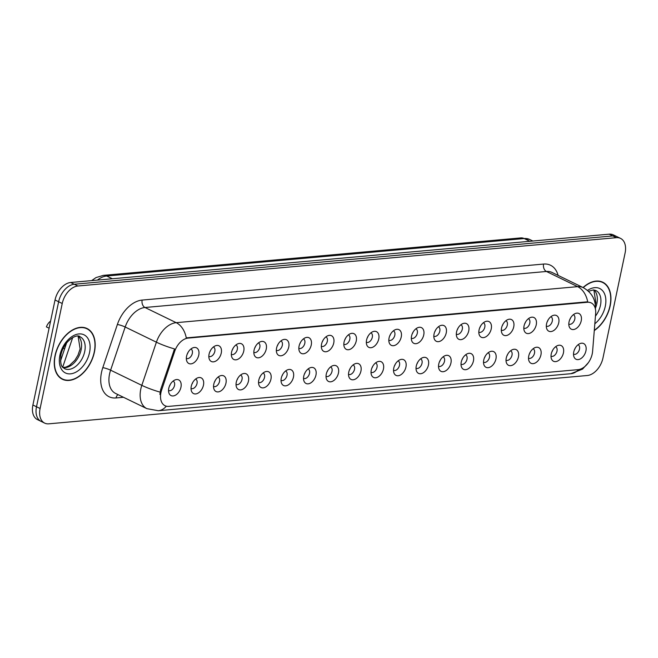<?xml version="1.0" encoding="UTF-8"?>
<svg xmlns="http://www.w3.org/2000/svg" width="658" height="658" viewBox="0 0 658 658"><rect width="100%" height="100%" fill="white"/><g stroke="black" fill="none" stroke-linecap="round" stroke-linejoin="round"><path stroke-width="0.99" d="M546.551 323.909A8.727 5.618 -64.1 0 1 553.378 315.355A8.727 5.618 -64.1 0 1 558.732 322.815A8.727 5.618 -64.1 0 1 553.016 330.933A8.727 5.618 -64.1 0 1 546.798 328.893A8.727 5.618 -64.1 0 1 546.551 323.909M546.313 326.105A5.231 3.372 115.9 0 0 546.354 326.129A5.231 3.372 115.9 0 0 552.292 321.096A5.231 3.372 115.9 0 0 550.927 316.712A5.231 3.372 115.9 0 0 550.886 316.695M524.048 325.932A8.727 5.618 -64.1 0 1 530.883 317.37A8.727 5.618 -64.1 0 1 536.237 324.838A8.727 5.618 -64.1 0 1 530.513 332.948A8.727 5.618 -64.1 0 1 524.294 330.916A8.727 5.618 -64.1 0 1 524.048 325.932M523.809 328.128A5.231 3.372 115.9 0 0 523.85 328.145A5.231 3.372 115.9 0 0 529.797 323.111A5.231 3.372 115.9 0 0 528.432 318.727A5.231 3.372 115.9 0 0 528.39 318.711M501.552 327.947A8.727 5.618 -64.1 0 1 508.379 319.393A8.727 5.618 -64.1 0 1 513.734 326.853A8.727 5.618 -64.1 0 1 508.017 334.971A8.727 5.618 -64.1 0 1 501.799 332.932A8.727 5.618 -64.1 0 1 501.552 327.947M501.314 330.143A5.231 3.372 115.9 0 0 501.355 330.168A5.231 3.372 115.9 0 0 507.302 325.126A5.231 3.372 115.9 0 0 505.928 320.75A5.231 3.372 115.9 0 0 505.887 320.726M479.057 329.971A8.727 5.618 -64.1 0 1 485.884 321.408A8.727 5.618 -64.1 0 1 491.238 328.877A8.727 5.618 -64.1 0 1 485.522 336.986A8.727 5.618 -64.1 0 1 479.304 334.955A8.727 5.618 -64.1 0 1 479.057 329.971M478.81 332.167A5.231 3.372 115.9 0 0 478.851 332.183A5.231 3.372 115.9 0 0 484.798 327.149A5.231 3.372 115.9 0 0 483.433 322.765A5.231 3.372 115.9 0 0 483.391 322.749M456.553 331.986A8.727 5.618 -64.1 0 1 463.388 323.432A8.727 5.618 -64.1 0 1 468.735 330.892A8.727 5.618 -64.1 0 1 463.018 339.01A8.727 5.618 -64.1 0 1 456.8 336.97A8.727 5.618 -64.1 0 1 456.553 331.986M456.315 334.182A5.231 3.372 115.9 0 0 456.356 334.206A5.231 3.372 115.9 0 0 462.303 329.164A5.231 3.372 115.9 0 0 460.937 324.789A5.231 3.372 115.9 0 0 460.896 324.764M434.058 334.009A8.727 5.618 -64.1 0 1 440.885 325.447A8.727 5.618 -64.1 0 1 446.239 332.915A8.727 5.618 -64.1 0 1 440.523 341.025A8.727 5.618 -64.1 0 1 434.305 338.993A8.727 5.618 -64.1 0 1 434.058 334.009M433.819 336.205A5.231 3.372 115.9 0 0 433.861 336.222A5.231 3.372 115.9 0 0 439.799 331.188A5.231 3.372 115.9 0 0 438.434 326.804A5.231 3.372 115.9 0 0 438.392 326.787M411.554 336.024A8.727 5.618 -64.1 0 1 418.389 327.462A8.727 5.618 -64.1 0 1 423.744 334.93A8.727 5.618 -64.1 0 1 418.027 343.048A8.727 5.618 -64.1 0 1 411.801 341.009A8.727 5.618 -64.1 0 1 411.554 336.024M411.316 338.22A5.231 3.372 115.9 0 0 411.357 338.245A5.231 3.372 115.9 0 0 417.304 333.203A5.231 3.372 115.9 0 0 415.938 328.827A5.231 3.372 115.9 0 0 415.897 328.803M389.059 338.048A8.727 5.618 -64.1 0 1 395.894 329.485A8.727 5.618 -64.1 0 1 401.24 336.954A8.727 5.618 -64.1 0 1 395.524 345.063A8.727 5.618 -64.1 0 1 389.306 343.024A8.727 5.618 -64.1 0 1 389.059 338.048M388.82 340.235A5.231 3.372 115.9 0 0 388.862 340.26A5.231 3.372 115.9 0 0 394.808 335.226A5.231 3.372 115.9 0 0 393.443 330.842A5.231 3.372 115.9 0 0 393.394 330.826M366.564 340.063A8.727 5.618 -64.1 0 1 373.39 331.5A8.727 5.618 -64.1 0 1 378.745 338.969A8.727 5.618 -64.1 0 1 373.028 347.087A8.727 5.618 -64.1 0 1 366.81 345.047A8.727 5.618 -64.1 0 1 366.564 340.063M366.317 342.259A5.231 3.372 115.9 0 0 366.366 342.275A5.231 3.372 115.9 0 0 372.305 337.241A5.231 3.372 115.9 0 0 370.939 332.866A5.231 3.372 115.9 0 0 370.898 332.841M344.06 342.086A8.727 5.618 -64.1 0 1 350.895 333.524A8.727 5.618 -64.1 0 1 356.249 340.992A8.727 5.618 -64.1 0 1 350.525 349.102A8.727 5.618 -64.1 0 1 344.307 347.062A8.727 5.618 -64.1 0 1 344.06 342.086M343.821 344.274A5.231 3.372 115.9 0 0 343.863 344.299A5.231 3.372 115.9 0 0 349.809 339.265A5.231 3.372 115.9 0 0 348.444 334.881A5.231 3.372 115.9 0 0 348.403 334.864M321.565 344.101A8.727 5.618 -64.1 0 1 328.391 335.539A8.727 5.618 -64.1 0 1 333.746 343.007A8.727 5.618 -64.1 0 1 328.029 351.117A8.727 5.618 -64.1 0 1 321.811 349.085A8.727 5.618 -64.1 0 1 321.565 344.101M321.326 346.297A5.231 3.372 115.9 0 0 321.367 346.314A5.231 3.372 115.9 0 0 327.314 341.28A5.231 3.372 115.9 0 0 325.94 336.904A5.231 3.372 115.9 0 0 325.899 336.88M299.069 346.116A8.727 5.618 -64.1 0 1 305.896 337.562A8.727 5.618 -64.1 0 1 311.25 345.022A8.727 5.618 -64.1 0 1 305.534 353.14A8.727 5.618 -64.1 0 1 299.316 351.101A8.727 5.618 -64.1 0 1 299.069 346.116M298.822 348.312A5.231 3.372 115.9 0 0 298.864 348.337A5.231 3.372 115.9 0 0 304.81 343.303A5.231 3.372 115.9 0 0 303.445 338.919A5.231 3.372 115.9 0 0 303.404 338.903M276.566 348.14A8.727 5.618 -64.1 0 1 283.401 339.577A8.727 5.618 -64.1 0 1 288.747 347.046A8.727 5.618 -64.1 0 1 283.03 355.156A8.727 5.618 -64.1 0 1 276.812 353.124A8.727 5.618 -64.1 0 1 276.566 348.14M276.327 350.336A5.231 3.372 115.9 0 0 276.368 350.352A5.231 3.372 115.9 0 0 282.315 345.318A5.231 3.372 115.9 0 0 280.95 340.943A5.231 3.372 115.9 0 0 280.9 340.918M254.07 350.155A8.727 5.618 -64.1 0 1 260.897 341.601A8.727 5.618 -64.1 0 1 266.251 349.061A8.727 5.618 -64.1 0 1 260.535 357.179A8.727 5.618 -64.1 0 1 254.317 355.139A8.727 5.618 -64.1 0 1 254.07 350.155M253.832 352.351A5.231 3.372 115.9 0 0 253.873 352.375A5.231 3.372 115.9 0 0 259.811 347.334A5.231 3.372 115.9 0 0 258.446 342.958A5.231 3.372 115.9 0 0 258.405 342.941M231.567 352.178A8.727 5.618 -64.1 0 1 238.402 343.616A8.727 5.618 -64.1 0 1 243.756 351.084A8.727 5.618 -64.1 0 1 238.04 359.194A8.727 5.618 -64.1 0 1 231.813 357.162A8.727 5.618 -64.1 0 1 231.567 352.178M231.328 354.374A5.231 3.372 115.9 0 0 231.369 354.391A5.231 3.372 115.9 0 0 237.316 349.357A5.231 3.372 115.9 0 0 235.951 344.973A5.231 3.372 115.9 0 0 235.909 344.957M209.071 354.193A8.727 5.618 -64.1 0 1 215.906 345.639A8.727 5.618 -64.1 0 1 221.252 353.099A8.727 5.618 -64.1 0 1 215.536 361.217A8.727 5.618 -64.1 0 1 209.318 359.178A8.727 5.618 -64.1 0 1 209.071 354.193M208.833 356.389A5.231 3.372 115.9 0 0 208.874 356.414A5.231 3.372 115.9 0 0 214.821 351.372A5.231 3.372 115.9 0 0 213.455 346.996A5.231 3.372 115.9 0 0 213.406 346.972M186.576 356.217A8.727 5.618 -64.1 0 1 193.403 347.654A8.727 5.618 -64.1 0 1 198.757 355.123A8.727 5.618 -64.1 0 1 193.041 363.232A8.727 5.618 -64.1 0 1 186.823 361.201A8.727 5.618 -64.1 0 1 186.576 356.217M186.329 358.413A5.231 3.372 115.9 0 0 186.379 358.429A5.231 3.372 115.9 0 0 192.317 353.395A5.231 3.372 115.9 0 0 190.952 349.011A5.231 3.372 115.9 0 0 190.91 348.995M569.047 321.894A8.727 5.618 -64.1 0 1 575.882 313.331A8.727 5.618 -64.1 0 1 581.228 320.8A8.727 5.618 -64.1 0 1 575.511 328.91A8.727 5.618 -64.1 0 1 569.293 326.878A8.727 5.618 -64.1 0 1 569.047 321.894M568.808 324.09A5.231 3.372 115.9 0 0 568.849 324.106A5.231 3.372 115.9 0 0 574.796 319.072A5.231 3.372 115.9 0 0 573.431 314.697A5.231 3.372 115.9 0 0 573.381 314.672M551.248 353.971A8.727 5.618 -64.1 0 1 558.083 345.409A8.727 5.618 -64.1 0 1 563.437 352.877A8.727 5.618 -64.1 0 1 557.721 360.987A8.727 5.618 -64.1 0 1 551.494 358.955A8.727 5.618 -64.1 0 1 551.248 353.971M551.009 356.167A5.231 3.372 115.9 0 0 551.05 356.184A5.231 3.372 115.9 0 0 556.997 351.15A5.231 3.372 115.9 0 0 555.632 346.766A5.231 3.372 115.9 0 0 555.591 346.75M528.752 355.986A8.727 5.618 -64.1 0 1 535.587 347.424A8.727 5.618 -64.1 0 1 540.934 354.892A8.727 5.618 -64.1 0 1 535.217 363.01A8.727 5.618 -64.1 0 1 528.999 360.971A8.727 5.618 -64.1 0 1 528.752 355.986M528.514 358.182A5.231 3.372 115.9 0 0 528.555 358.207A5.231 3.372 115.9 0 0 534.502 353.165A5.231 3.372 115.9 0 0 533.136 348.789A5.231 3.372 115.9 0 0 533.087 348.765M506.257 358.01A8.727 5.618 -64.1 0 1 513.084 349.447A8.727 5.618 -64.1 0 1 518.438 356.916A8.727 5.618 -64.1 0 1 512.722 365.026A8.727 5.618 -64.1 0 1 506.504 362.994A8.727 5.618 -64.1 0 1 506.257 358.01M506.01 360.206A5.231 3.372 115.9 0 0 506.06 360.222A5.231 3.372 115.9 0 0 511.998 355.188A5.231 3.372 115.9 0 0 510.633 350.804A5.231 3.372 115.9 0 0 510.592 350.788M483.753 360.025A8.727 5.618 -64.1 0 1 490.588 351.462A8.727 5.618 -64.1 0 1 495.943 358.931A8.727 5.618 -64.1 0 1 490.218 367.049A8.727 5.618 -64.1 0 1 484 365.009A8.727 5.618 -64.1 0 1 483.753 360.025M483.515 362.221A5.231 3.372 115.9 0 0 483.556 362.245A5.231 3.372 115.9 0 0 489.503 357.204A5.231 3.372 115.9 0 0 488.137 352.828A5.231 3.372 115.9 0 0 488.096 352.803M461.258 362.048A8.727 5.618 -64.1 0 1 468.085 353.486A8.727 5.618 -64.1 0 1 473.439 360.954A8.727 5.618 -64.1 0 1 467.723 369.064A8.727 5.618 -64.1 0 1 461.505 367.024A8.727 5.618 -64.1 0 1 461.258 362.048M461.019 364.236A5.231 3.372 115.9 0 0 461.061 364.261A5.231 3.372 115.9 0 0 466.999 359.227A5.231 3.372 115.9 0 0 465.634 354.843A5.231 3.372 115.9 0 0 465.593 354.827M438.763 364.063A8.727 5.618 -64.1 0 1 445.589 355.501A8.727 5.618 -64.1 0 1 450.944 362.969A8.727 5.618 -64.1 0 1 445.227 371.079A8.727 5.618 -64.1 0 1 439.009 369.048A8.727 5.618 -64.1 0 1 438.763 364.063M438.516 366.259A5.231 3.372 115.9 0 0 438.557 366.276A5.231 3.372 115.9 0 0 444.504 361.242A5.231 3.372 115.9 0 0 443.138 356.866A5.231 3.372 115.9 0 0 443.097 356.842M416.259 366.078A8.727 5.618 -64.1 0 1 423.094 357.524A8.727 5.618 -64.1 0 1 428.44 364.993A8.727 5.618 -64.1 0 1 422.724 373.102A8.727 5.618 -64.1 0 1 416.506 371.063A8.727 5.618 -64.1 0 1 416.259 366.078M416.021 368.274A5.231 3.372 115.9 0 0 416.062 368.299A5.231 3.372 115.9 0 0 422.008 363.265A5.231 3.372 115.9 0 0 420.643 358.881A5.231 3.372 115.9 0 0 420.594 358.865M393.764 368.102A8.727 5.618 -64.1 0 1 400.59 359.539A8.727 5.618 -64.1 0 1 405.945 367.008A8.727 5.618 -64.1 0 1 400.228 375.118A8.727 5.618 -64.1 0 1 394.01 373.086A8.727 5.618 -64.1 0 1 393.764 368.102M393.525 370.298A5.231 3.372 115.9 0 0 393.566 370.314A5.231 3.372 115.9 0 0 399.505 365.28A5.231 3.372 115.9 0 0 398.139 360.905A5.231 3.372 115.9 0 0 398.098 360.88M371.26 370.117A8.727 5.618 -64.1 0 1 378.095 361.563A8.727 5.618 -64.1 0 1 383.45 369.023A8.727 5.618 -64.1 0 1 377.733 377.141A8.727 5.618 -64.1 0 1 371.507 375.101A8.727 5.618 -64.1 0 1 371.26 370.117M371.022 372.313A5.231 3.372 115.9 0 0 371.063 372.338A5.231 3.372 115.9 0 0 377.009 367.304A5.231 3.372 115.9 0 0 375.644 362.92A5.231 3.372 115.9 0 0 375.603 362.903M348.765 372.14A8.727 5.618 -64.1 0 1 355.6 363.578A8.727 5.618 -64.1 0 1 360.946 371.046A8.727 5.618 -64.1 0 1 355.23 379.156A8.727 5.618 -64.1 0 1 349.011 377.124A8.727 5.618 -64.1 0 1 348.765 372.14M348.526 374.336A5.231 3.372 115.9 0 0 348.567 374.353A5.231 3.372 115.9 0 0 354.514 369.319A5.231 3.372 115.9 0 0 353.149 364.935A5.231 3.372 115.9 0 0 353.099 364.919M326.269 374.155A8.727 5.618 -64.1 0 1 333.096 365.601A8.727 5.618 -64.1 0 1 338.451 373.061A8.727 5.618 -64.1 0 1 332.734 381.179A8.727 5.618 -64.1 0 1 326.516 379.14A8.727 5.618 -64.1 0 1 326.269 374.155M326.023 376.351A5.231 3.372 115.9 0 0 326.072 376.376A5.231 3.372 115.9 0 0 332.01 371.334A5.231 3.372 115.9 0 0 330.645 366.958A5.231 3.372 115.9 0 0 330.604 366.934M303.766 376.179A8.727 5.618 -64.1 0 1 310.601 367.616A8.727 5.618 -64.1 0 1 315.955 375.085A8.727 5.618 -64.1 0 1 310.231 383.195A8.727 5.618 -64.1 0 1 304.012 381.163A8.727 5.618 -64.1 0 1 303.766 376.179M303.527 378.375A5.231 3.372 115.9 0 0 303.568 378.391A5.231 3.372 115.9 0 0 309.515 373.357A5.231 3.372 115.9 0 0 308.15 368.974A5.231 3.372 115.9 0 0 308.109 368.957M281.27 378.194A8.727 5.618 -64.1 0 1 288.097 369.64A8.727 5.618 -64.1 0 1 293.452 377.1A8.727 5.618 -64.1 0 1 287.735 385.218A8.727 5.618 -64.1 0 1 281.517 383.178A8.727 5.618 -64.1 0 1 281.27 378.194M281.032 380.39A5.231 3.372 115.9 0 0 281.073 380.414A5.231 3.372 115.9 0 0 287.011 375.373A5.231 3.372 115.9 0 0 285.646 370.997A5.231 3.372 115.9 0 0 285.605 370.972M258.775 380.217A8.727 5.618 -64.1 0 1 265.602 371.655A8.727 5.618 -64.1 0 1 270.956 379.123A8.727 5.618 -64.1 0 1 265.24 387.233A8.727 5.618 -64.1 0 1 259.022 385.201A8.727 5.618 -64.1 0 1 258.775 380.217M258.528 382.413A5.231 3.372 115.9 0 0 258.569 382.43A5.231 3.372 115.9 0 0 264.516 377.396A5.231 3.372 115.9 0 0 263.151 373.012A5.231 3.372 115.9 0 0 263.11 372.996M236.271 382.232A8.727 5.618 -64.1 0 1 243.106 373.67A8.727 5.618 -64.1 0 1 248.453 381.138A8.727 5.618 -64.1 0 1 242.736 389.256A8.727 5.618 -64.1 0 1 236.518 387.217A8.727 5.618 -64.1 0 1 236.271 382.232M236.033 384.428A5.231 3.372 115.9 0 0 236.074 384.453A5.231 3.372 115.9 0 0 242.021 379.411A5.231 3.372 115.9 0 0 240.655 375.035A5.231 3.372 115.9 0 0 240.606 375.011M213.776 384.256A8.727 5.618 -64.1 0 1 220.603 375.693A8.727 5.618 -64.1 0 1 225.957 383.162A8.727 5.618 -64.1 0 1 220.241 391.271A8.727 5.618 -64.1 0 1 214.023 389.232A8.727 5.618 -64.1 0 1 213.776 384.256M213.537 386.443A5.231 3.372 115.9 0 0 213.579 386.468A5.231 3.372 115.9 0 0 219.517 381.434A5.231 3.372 115.9 0 0 218.152 377.05A5.231 3.372 115.9 0 0 218.111 377.034M191.272 386.271A8.727 5.618 -64.1 0 1 198.107 377.708A8.727 5.618 -64.1 0 1 203.462 385.177A8.727 5.618 -64.1 0 1 197.745 393.295A8.727 5.618 -64.1 0 1 191.519 391.255A8.727 5.618 -64.1 0 1 191.272 386.271M191.034 388.467A5.231 3.372 115.9 0 0 191.075 388.483A5.231 3.372 115.9 0 0 197.022 383.45A5.231 3.372 115.9 0 0 195.656 379.074A5.231 3.372 115.9 0 0 195.615 379.049M168.777 388.294A8.727 5.618 -64.1 0 1 175.604 379.732A8.727 5.618 -64.1 0 1 180.958 387.2A8.727 5.618 -64.1 0 1 175.242 395.31A8.727 5.618 -64.1 0 1 169.024 393.27A8.727 5.618 -64.1 0 1 168.777 388.294M168.538 390.482A5.231 3.372 115.9 0 0 168.58 390.507A5.231 3.372 115.9 0 0 174.526 385.473A5.231 3.372 115.9 0 0 173.161 381.089A5.231 3.372 115.9 0 0 173.112 381.072M573.751 351.948A8.727 5.618 -64.1 0 1 580.578 343.394A8.727 5.618 -64.1 0 1 585.933 350.854A8.727 5.618 -64.1 0 1 580.216 358.972A8.727 5.618 -64.1 0 1 573.998 356.932A8.727 5.618 -64.1 0 1 573.751 351.948M573.513 354.144A5.231 3.372 115.9 0 0 573.554 354.168A5.231 3.372 115.9 0 0 579.492 349.127A5.231 3.372 115.9 0 0 578.127 344.751A5.231 3.372 115.9 0 0 578.086 344.726M592.603 351.339A15.702 10.117 -64.1 0 1 592.225 353.889A15.702 10.117 -64.1 0 1 578.152 369.64L168.793 406.373A15.702 10.117 -64.1 0 1 165.035 405.731A15.702 10.117 -64.1 0 1 161.646 390.013L174.724 351.273A15.702 10.117 -64.1 0 1 188.098 338.105L587.43 302.269A15.702 10.117 -64.1 0 1 591.188 302.91A15.702 10.117 -64.1 0 1 595.655 313.504L592.603 351.339M575.24 348.09A5.231 3.372 -64.1 0 1 574.393 349.834M170.274 384.428A5.231 3.372 -64.1 0 1 169.419 386.172M192.769 382.413A5.231 3.372 -64.1 0 1 191.922 384.157M215.265 380.39A5.231 3.372 -64.1 0 1 214.418 382.134M237.768 378.375A5.231 3.372 -64.1 0 1 236.921 380.118M260.264 376.351A5.231 3.372 -64.1 0 1 259.416 378.095M282.767 374.336A5.231 3.372 -64.1 0 1 281.912 376.08M305.263 372.313A5.231 3.372 -64.1 0 1 304.415 374.065M327.758 370.298A5.231 3.372 -64.1 0 1 326.911 372.041M350.262 368.274A5.231 3.372 -64.1 0 1 349.406 370.026M372.757 366.259A5.231 3.372 -64.1 0 1 371.91 368.003M395.252 364.236A5.231 3.372 -64.1 0 1 394.405 365.988M417.756 362.221A5.231 3.372 -64.1 0 1 416.909 363.964M440.251 360.206A5.231 3.372 -64.1 0 1 439.404 361.949M462.755 358.182A5.231 3.372 -64.1 0 1 461.9 359.926M485.25 356.167A5.231 3.372 -64.1 0 1 484.403 357.911M507.746 354.144A5.231 3.372 -64.1 0 1 506.899 355.888M530.249 352.129A5.231 3.372 -64.1 0 1 529.394 353.872M552.745 350.105A5.231 3.372 -64.1 0 1 551.898 351.857M570.544 318.028A5.231 3.372 -64.1 0 1 569.688 319.78M188.065 352.351A5.231 3.372 -64.1 0 1 187.217 354.103M210.568 350.336A5.231 3.372 -64.1 0 1 209.713 352.079M233.064 348.312A5.231 3.372 -64.1 0 1 232.216 350.064M255.559 346.297A5.231 3.372 -64.1 0 1 254.712 348.041M278.063 344.274A5.231 3.372 -64.1 0 1 277.215 346.026M300.558 342.259A5.231 3.372 -64.1 0 1 299.711 344.002M323.062 340.235A5.231 3.372 -64.1 0 1 322.206 341.987M345.557 338.22A5.231 3.372 -64.1 0 1 344.71 339.964M368.052 336.205A5.231 3.372 -64.1 0 1 367.205 337.949M390.556 334.182A5.231 3.372 -64.1 0 1 389.701 335.925M413.051 332.167A5.231 3.372 -64.1 0 1 412.204 333.91M435.547 330.143A5.231 3.372 -64.1 0 1 434.699 331.887M458.05 328.128A5.231 3.372 -64.1 0 1 457.203 329.872M480.546 326.105A5.231 3.372 -64.1 0 1 479.698 327.857M503.049 324.09A5.231 3.372 -64.1 0 1 502.194 325.833M525.545 322.066A5.231 3.372 -64.1 0 1 524.697 323.818M548.04 320.051A5.231 3.372 -64.1 0 1 547.193 321.795M594.281 330.555A28.212 18.169 115.9 0 0 610.18 305.847A28.212 18.169 115.9 0 0 602.818 282.241A28.212 18.169 115.9 0 0 583.046 287.53M601.831 282.085A28.212 18.169 115.9 0 0 601.157 281.583M94.415 352.12A28.212 18.169 115.9 0 0 87.053 328.523A28.212 18.169 115.9 0 0 55.025 355.657A28.212 18.169 115.9 0 0 62.387 379.263A28.212 18.169 115.9 0 0 94.415 352.12M86.066 328.367A28.212 18.169 115.9 0 0 85.4 327.865M620.543 238.393L613.346 234.89A17.453 11.244 115.9 0 0 609.168 234.174L70.669 282.496A17.453 11.244 115.9 0 0 55.033 299.999L32.9 405.007L36.503 406.759A17.453 11.244 115.9 0 0 41.051 421.359A17.453 11.244 115.9 0 1 36.503 406.759L58.628 301.751L36.503 406.759L40.105 408.511A17.453 11.244 115.9 0 0 44.654 423.11A17.453 11.244 115.9 0 0 48.832 423.826L587.331 375.504A17.453 11.244 115.9 0 0 602.967 358.001L625.1 252.993A17.453 11.244 115.9 0 0 620.543 238.393A17.453 11.244 115.9 0 0 616.373 237.678L77.874 286A17.453 11.244 115.9 0 0 62.23 303.502L40.105 408.511M70.669 282.496L74.272 284.248A17.453 11.244 115.9 0 0 58.628 301.751A17.453 11.244 115.9 0 1 74.272 284.248L612.771 235.926L74.272 284.248L77.874 286M616.949 236.641A17.453 11.244 115.9 0 0 612.771 235.926A17.453 11.244 115.9 0 1 616.949 236.641M159.878 394.413L160.667 389.536L174.534 348.937A20.357 3.027 -161.3 0 1 156.39 342.185A23.269 14.986 -64.1 0 1 176.204 322.675A20.357 14.517 -95.1 0 1 186.263 337.891L586.64 301.882L590.539 302.598M60.849 378.358A28.212 18.169 115.9 0 0 61.655 378.58M32.9 405.007A17.453 11.244 115.9 0 0 37.457 419.607L44.654 423.11M594.306 330.275A27.916 17.98 115.9 0 0 609.974 305.863A27.916 17.98 115.9 0 0 602.687 282.504A27.916 17.98 115.9 0 0 583.243 287.628M55.231 355.641A27.916 17.98 115.9 0 0 62.518 379A27.916 17.98 115.9 0 0 94.217 352.145A27.916 17.98 115.9 0 0 86.93 328.786A27.916 17.98 115.9 0 0 55.231 355.641M49.087 328.21L46.405 326.911A8.727 5.618 -64.1 0 1 50.576 321.12M587.43 302.269L586.64 301.882M188.098 338.105L187.3 337.719M174.724 351.273L173.745 350.796M161.646 390.013L160.667 389.536M64.616 348.798L63.242 348.131M123.474 397.276L116.038 397.942A5.815 4.145 84.9 0 1 118.037 394.636M116.038 397.942A29.084 18.737 -64.1 0 1 101.497 372.42A29.084 18.737 -64.1 0 1 102.804 367.641L117.379 324.476A29.084 18.737 -64.1 0 1 142.144 300.081L543.574 264.064A29.084 18.737 -64.1 0 1 558.099 275.398M109.557 373.999A23.269 14.986 115.9 0 0 115.627 393.468L146.841 408.634A23.269 14.986 -64.1 0 1 140.771 389.174A23.269 14.986 -64.1 0 1 141.815 385.349L156.39 342.185L125.184 327.01L110.61 370.174A23.269 14.986 115.9 0 0 109.557 373.999M166.326 406.192A20.357 14.517 84.9 0 1 158.257 410.724L570.864 373.703A20.357 14.517 -95.1 0 0 578.563 369.59M595.416 309.515C595.951 299.884 591.879 292.58 583.202 287.604A23.269 14.986 -64.1 0 0 577.634 286.649L546.428 271.474L144.99 307.5L176.204 322.675L577.634 286.649A20.357 14.517 84.9 0 1 587.701 301.866M160.067 392.127A20.357 3.027 -161.3 0 1 141.815 385.349L110.61 370.174A5.815 0.864 18.7 0 0 102.804 367.641M616.373 237.678L609.168 234.174M62.23 303.502L55.033 299.999M142.144 300.081A5.815 4.145 84.9 0 0 144.99 307.5A23.269 14.986 115.9 0 0 125.184 327.01A5.815 0.864 18.7 0 0 117.379 324.476M583.202 287.604L551.988 272.428A23.269 14.986 115.9 0 0 546.428 271.474A5.815 4.145 84.9 0 1 543.574 264.064M91.627 280.612L96.002 277.594L103.347 275.373L520.84 237.908L529.748 239.504A23.269 14.986 115.9 0 0 524.187 238.55L529.822 241.297M72.676 337.603L62.691 367.18M520.84 237.908A11.63 8.299 84.9 0 1 524.187 238.55L106.695 276.015L112.329 278.753M103.347 275.373A11.63 8.299 84.9 0 1 106.695 276.015A23.269 14.986 115.9 0 0 97.409 280.094M595.49 308.018A17.725 11.416 115.9 0 0 596.855 303.585A17.725 11.416 115.9 0 0 594.034 289.981M595.449 316.128A17.725 11.416 115.9 0 0 600.458 305.328A17.725 11.416 115.9 0 0 595.835 290.499L593.409 289.939L588.523 291.272M594.824 323.777A21.221 13.67 115.9 0 0 605.294 306.283A21.221 13.67 115.9 0 0 587.545 290.408M63.053 367.575A17.725 11.416 115.9 0 0 81.099 349.867A17.725 11.416 115.9 0 0 78.277 336.263M84.701 351.611A17.725 11.416 115.9 0 0 80.07 336.781C77.652 333.466 64.287 339.75 60.923 354.777C59.713 368.439 63.39 367.156 64.566 368.669A17.725 11.416 115.9 0 0 84.701 351.611M59.903 355.221A21.221 13.67 115.9 0 0 70.513 373.843A21.221 13.67 115.9 0 0 89.537 352.565A21.221 13.67 115.9 0 0 78.927 333.935A21.221 13.67 115.9 0 0 59.903 355.221M591.188 302.91L590.514 302.581M165.035 405.731L164.401 405.418M146.841 408.634L158.257 410.724M588.375 362.657L582.536 369.113L570.864 373.703M529.748 239.504L532.865 241.017M60.478 361.045L66.639 342.793M595.325 304.81L595.877 302.647L593.87 289.964M600.351 281.361L602.687 282.504M62.938 367.452L65.718 367.172L69.394 365.486L74.93 360.222L77.981 355.197L80.12 348.921L78.105 336.246M60.174 377.865L62.518 379M84.586 327.643L86.93 328.786"/></g></svg>

